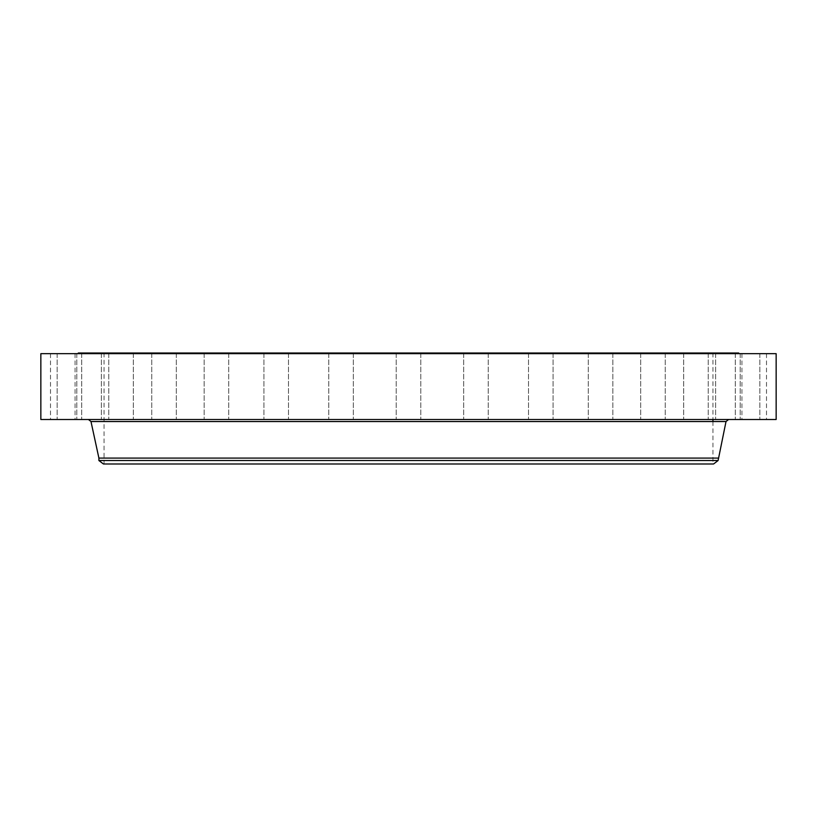 <?xml version="1.0" encoding="UTF-8"?>
<svg xmlns="http://www.w3.org/2000/svg" width="817" height="817" viewBox="0 0 817 817"><rect width="100%" height="100%" fill="white"/><g stroke="black" fill="none" stroke-linecap="round" stroke-linejoin="round"><path stroke-width="0.61" stroke-dasharray="4.08 3.06" d="M743.439 353.669L766.499 353.669L743.439 353.669M743.439 419.509L766.499 419.509L743.439 419.509M776.15 353.669L40.85 353.669M566.824 353.669L78.258 353.669L566.824 353.669M738.159 353.669L759.861 353.669L738.159 353.669M720.196 353.669L740.182 353.669L720.196 353.669M690.263 353.669L708.237 353.669L690.263 353.669M649.505 353.669L665.242 353.669L649.505 353.669M599.484 353.669L612.852 353.669L599.484 353.669M542.12 353.669L528.517 353.669L542.12 353.669M479.62 353.669L463.668 353.669L479.62 353.669M414.393 353.669L396.214 353.669L414.393 353.669M348.93 353.669L328.771 353.669L348.93 353.669M285.766 353.669L263.922 353.669L285.766 353.669M227.31 353.669L204.148 353.669L227.31 353.669M175.818 353.669L151.758 353.669L175.818 353.669M133.273 353.669L108.763 353.669L133.273 353.669M101.308 353.669L76.818 353.669L101.308 353.669M81.138 353.669L57.139 353.669L81.138 353.669M73.561 353.669L50.501 353.669L73.561 353.669M78.841 353.669L57.139 353.669L78.841 353.669M96.804 353.669L76.818 353.669L96.804 353.669M126.737 353.669L108.763 353.669L126.737 353.669M167.495 353.669L151.758 353.669L167.495 353.669M217.516 353.669L204.148 353.669L217.516 353.669M274.88 353.669L288.483 353.669L274.88 353.669M337.38 353.669L353.332 353.669L337.38 353.669M468.07 353.669L488.229 353.669L468.07 353.669M531.234 353.669L553.078 353.669L531.234 353.669M589.69 353.669L612.852 353.669L589.69 353.669M641.182 353.669L665.242 353.669L641.182 353.669M683.727 353.669L708.237 353.669L683.727 353.669M715.692 353.669L740.182 353.669L715.692 353.669M735.862 353.669L759.861 353.669L735.862 353.669M776.15 419.509L40.85 419.509M738.742 353.015L78.258 353.015M554.457 353.015L104.055 353.015L554.457 353.015M554.457 463.985L104.055 463.985L554.457 463.985M713.588 463.985L103.412 463.985M718.102 460.522L98.898 460.522M718.102 458.082L98.898 458.082M561.933 419.509L88.879 419.509L561.933 419.509M78.841 419.509L57.139 419.509L78.841 419.509M720.196 419.509L740.182 419.509L720.196 419.509M96.804 419.509L76.818 419.509L96.804 419.509M690.263 419.509L708.237 419.509L690.263 419.509M126.737 419.509L108.763 419.509L126.737 419.509M649.505 419.509L665.242 419.509L649.505 419.509M167.495 419.509L151.758 419.509L167.495 419.509M599.484 419.509L612.852 419.509L599.484 419.509M217.516 419.509L204.148 419.509L217.516 419.509M542.12 419.509L528.517 419.509L542.12 419.509M274.88 419.509L288.483 419.509L274.88 419.509M479.62 419.509L463.668 419.509L479.62 419.509M337.38 419.509L353.332 419.509L337.38 419.509M414.393 419.509L396.214 419.509L414.393 419.509M348.93 419.509L328.771 419.509L348.93 419.509M468.07 419.509L488.229 419.509L468.07 419.509M285.766 419.509L263.922 419.509L285.766 419.509M531.234 419.509L553.078 419.509L531.234 419.509M227.31 419.509L204.148 419.509L227.31 419.509M589.69 419.509L612.852 419.509L589.69 419.509M175.818 419.509L151.758 419.509L175.818 419.509M641.182 419.509L665.242 419.509L641.182 419.509M133.273 419.509L108.763 419.509L133.273 419.509M683.727 419.509L708.237 419.509L683.727 419.509M101.308 419.509L76.818 419.509L101.308 419.509M715.692 419.509L740.182 419.509L715.692 419.509M81.138 419.509L57.139 419.509L81.138 419.509M735.862 419.509L759.861 419.509L735.862 419.509M73.561 419.509L50.501 419.509L73.561 419.509M738.159 419.509L759.861 419.509L738.159 419.509M753.06 419.509L747.392 419.509L753.06 419.509M752.13 419.509L756.624 419.509L752.161 419.356M751.436 419.509L750.854 419.509L751.436 419.509M752.324 419.509L753.856 419.509L752.304 419.356M752.508 419.509L754.06 419.509L752.518 419.356M752.692 419.509L751.732 419.509L752.692 419.356M726.017 421.541L90.983 421.541M766.499 353.669L766.499 419.509M741.938 353.669L741.938 419.509M712.945 353.015L712.945 419.509M712.945 421.541L712.945 463.985M104.055 353.015L104.055 463.985M57.139 353.669L57.139 419.509L57.139 353.669M81.7 353.669L81.7 419.509L81.7 353.669M740.182 353.669L740.182 419.509L740.182 353.669M715.621 353.669L715.621 419.509L715.621 353.669M76.818 353.669L76.818 419.509L76.818 353.669M101.379 353.669L101.379 419.509L101.379 353.669M708.237 353.669L708.237 419.509L708.237 353.669M683.676 353.669L683.676 419.509L683.676 353.669M108.763 353.669L108.763 419.509L108.763 353.669M133.324 353.669L133.324 419.509L133.324 353.669M665.242 353.669L665.242 419.509L665.242 353.669M640.681 353.669L640.681 419.509L640.681 353.669M151.758 353.669L151.758 419.509L151.758 353.669M176.319 353.669L176.319 419.509L176.319 353.669M612.852 353.669L612.852 419.509L612.852 353.669M588.291 353.669L588.291 419.509L588.291 353.669M204.148 353.669L204.148 419.509L204.148 353.669M228.709 353.669L228.709 419.509L228.709 353.669M553.078 353.669L553.078 419.509L553.078 353.669M528.517 353.669L528.517 419.509L528.517 353.669M263.922 353.669L263.922 419.509L263.922 353.669M288.483 353.669L288.483 419.509L288.483 353.669M488.229 353.669L488.229 419.509L488.229 353.669M463.668 353.669L463.668 419.509L463.668 353.669M328.771 353.669L328.771 419.509L328.771 353.669M353.332 353.669L353.332 419.509L353.332 353.669M420.786 353.669L420.786 419.509L420.786 353.669M396.214 353.669L396.214 419.509L396.214 353.669M759.861 353.669L759.861 419.509L759.861 353.669M735.3 353.669L735.3 419.509L735.3 353.669M50.501 353.669L50.501 419.509M75.062 353.669L75.062 419.509"/><path stroke-width="1.23" d="M40.85 353.669L776.15 353.669L776.15 419.509L40.85 419.509L40.85 353.669M78.258 353.669L78.258 353.015L738.742 353.015L738.742 353.669M718.102 460.522L98.898 460.522L103.412 463.985L713.588 463.985L718.102 460.522L726.017 421.541L728.539 419.509M98.898 460.522L98.898 458.082L718.102 458.082M98.898 458.082L90.983 421.541L726.017 421.541M712.945 419.509L712.945 421.541M90.983 421.541L88.461 419.509"/></g></svg>
